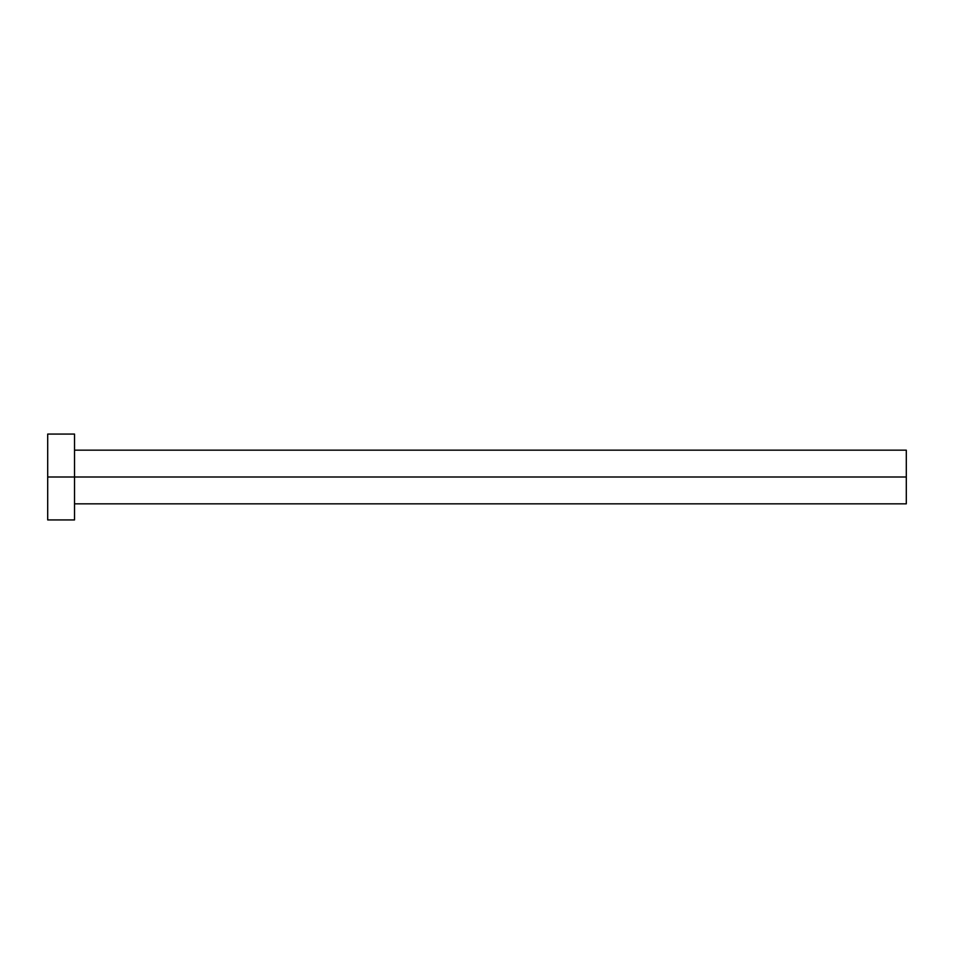 <?xml version="1.0" encoding="UTF-8"?>
<svg xmlns="http://www.w3.org/2000/svg" width="954" height="954" viewBox="0 0 954 954"><rect width="100%" height="100%" fill="white"/><g stroke="black" fill="none" stroke-linecap="round" stroke-linejoin="round"><path stroke-width="1.43" d="M47.7 519.93L47.7 434.07L47.7 477L906.3 477L906.3 503.831L906.3 477L47.7 477L47.7 519.93L74.531 519.93L74.531 434.07L74.531 519.93M906.3 477L906.3 450.169L906.3 477M74.531 503.831L906.3 503.831M47.7 434.07L74.531 434.07M74.531 450.169L906.3 450.169"/></g></svg>
